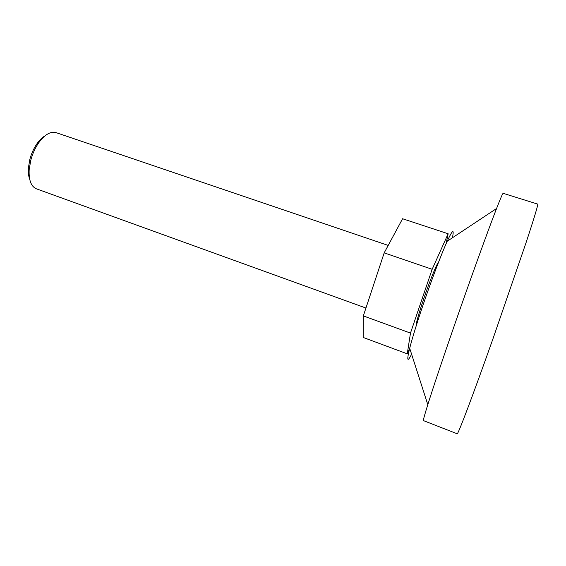 <?xml version="1.0" encoding="UTF-8"?>
<svg xmlns="http://www.w3.org/2000/svg" width="566" height="566" viewBox="0 0 566 566"><rect width="100%" height="100%" fill="white"/><g stroke="black" fill="none" stroke-linecap="round" stroke-linejoin="round"><path stroke-width="0.85" d="M29.701 179.281C28.526 176.175 28.095 172.354 28.406 167.826L29.878 159.258C31.42 153.591 33.705 148.525 36.74 144.047C39.323 140.318 42.047 137.602 44.912 135.911M388.205 245.418L56.076 132.635C50.501 131.121 44.636 134.616 38.474 143.12C35.092 148.108 32.545 153.761 30.826 160.079L29.17 169.63C28.682 180.122 31.08 186.518 36.38 188.811L365.94 308.038M503.16 193.324C502.778 193.155 500.585 198.213 496.573 208.5C488.239 229.838 470.594 278.606 454.484 325.096C442.279 360.344 433.386 386.861 427.797 404.648C424.507 415.189 423.064 420.51 423.46 420.616L457.172 433.768C457.618 435.643 472.681 396.094 492.951 338.836L525.984 242.899C534.368 217.45 538.273 204.517 537.7 204.1L503.16 193.324M452.404 237.798C454.342 228.473 452.616 229.619 447.218 241.236C441.508 253.738 431.688 279.526 423.304 304.218C416.958 322.96 412.416 337.633 409.692 348.26C406.65 360.705 407.287 362.679 411.595 354.189M438.402 262.582C437.023 263.077 429.877 280.573 423.8 298.537C418.486 314.385 415.932 323.568 416.13 326.087M407.265 353.828L363.181 337.456L363.337 315.906L384.187 252.868L402.582 218.745L448.145 233.765L432.155 269.296L410.477 333.091L407.265 353.828L409.72 348.154M446.05 243.861L448.145 233.765M384.187 252.868L432.155 269.296M410.477 333.091L363.337 315.906M36.74 144.047L38.474 143.12M447.218 241.236L496.573 208.5M409.692 348.26L427.797 404.648M28.406 167.826L29.17 169.63"/></g></svg>
